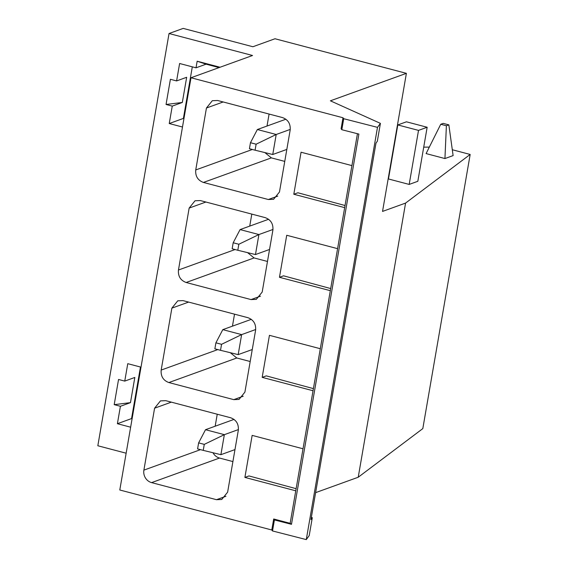 <?xml version="1.0" encoding="UTF-8"?>
<svg xmlns="http://www.w3.org/2000/svg" width="568" height="568" viewBox="0 0 568 568"><rect width="100%" height="100%" fill="white"/><g stroke="black" fill="none" stroke-linecap="round" stroke-linejoin="round"><path stroke-width="0.85" d="M238.319 430.232C238.816 424.005 236.252 419.844 230.629 417.75L165.735 400.667L160.46 400.887L154.588 408.193L143.889 470.126A10.416 9.457 -109.9 0 0 151.585 482.615L216.479 499.691L221.747 499.478L227.626 492.165L238.319 430.232M217.239 414.221L215.166 426.213M151.585 482.615L219.518 458.049A10.416 9.457 70.1 0 1 213.007 452.753M219.518 458.049L232.908 461.578M341.822 129.717L343.718 118.712L342.994 117.753L341.098 128.766L341.822 129.717L358.884 134.091L291.483 524.314L274.415 519.947L273.691 518.989L290.141 523.32L291.483 524.314M306.28 539.6L377.486 127.36L380.411 123.362L377.322 141.262L375.995 143.072L310.973 519.521L312.293 517.711L309.205 535.603L306.28 539.6L272.512 530.952L271.788 529.994L273.691 518.989M272.512 530.952L274.415 519.947M357.435 133.721L290.141 523.32M303.014 448.777L252.149 435.386L244.893 477.411L295.758 490.802M244.893 477.411L248.983 475.934L296.12 488.679M315.609 492.648L358.223 477.241L405.58 203.081L382.541 211.417L406.39 73.336L274.997 38.752L252.895 46.746L183.194 28.4L169.037 33.519L97.831 445.759L126.146 453.207M380.411 123.362L330.391 100.813L406.39 73.336M345.032 205.517L297.895 192.772L293.805 194.249L301.061 152.224L351.926 165.607M337.584 248.656L286.719 235.273L279.463 277.298L283.553 275.814L330.69 288.558M320.295 348.716L269.438 335.333L262.175 377.358L266.271 375.874L313.408 388.618M313.039 390.741L262.175 377.358M330.32 290.681L279.463 277.298M293.805 194.249L344.669 207.632M233.76 399.638L168.866 382.555C163.243 380.461 160.68 376.293 161.177 370.073L171.87 308.14L177.748 300.827L183.017 300.614L247.911 317.689C253.534 319.791 256.097 323.952 255.607 330.171L244.907 392.112L239.036 399.418L233.76 399.638L243.21 396.215M168.866 382.555L236.799 357.989L250.19 361.518M236.799 357.989L230.296 352.7M234.52 314.168L232.447 326.16M186.148 282.495L251.042 299.577L256.317 299.364L262.189 292.051L272.889 230.118C273.378 223.891 270.815 219.731 265.199 217.629L200.305 200.554L195.03 200.767L189.158 208.08L178.458 270.013C177.969 276.24 180.532 280.4 186.148 282.495L254.081 257.936L267.471 261.457M254.081 257.936L247.577 252.639M251.801 214.108L249.735 226.099M269.09 114.047L267.017 126.039M206.44 108.019L195.74 169.953C195.25 176.179 197.813 180.34 203.429 182.442L268.323 199.517L273.599 199.304L279.47 191.991L290.17 130.058C290.66 123.831 288.097 119.671 282.481 117.576L217.587 100.493L212.311 100.713L206.44 108.019L223.181 101.97M203.429 182.442L271.362 157.876L284.76 161.404M271.362 157.876L264.858 152.579M343.718 118.712L377.486 127.36M183.947 118.556L183.4 118.414L192.311 66.839M185.48 106.372L186.091 106.152M169.037 33.519L252.547 55.494L190.997 77.752L119.791 489.992L271.788 529.994M130.633 427.193L117.398 423.707L120.409 406.283L114.196 404.65L118.549 379.467L124.754 381.1L127.764 363.676L141.006 367.162M182.484 127.019L169.243 123.533L172.253 106.109L166.048 104.477L170.4 79.293L176.605 80.926L179.616 63.502L196.017 67.819L197.16 61.223L220.05 67.251M311.356 517.285L312.293 517.711M358.223 477.241L422.812 428.606L470.169 154.453L405.58 203.081M452.305 149.746L470.169 154.453M423.728 147.147L429.337 147.105M132.096 418.73L131.556 418.588L140.459 367.013M409.18 184.422L417.828 181.291L427.157 127.26L406.44 121.808L397.799 124.939L388.462 178.97L409.18 184.422L418.517 130.392L397.799 124.939M185.559 109.219L185.019 109.077M176.605 80.926L186.673 77.283L182.321 102.467L172.253 106.109M169.243 123.533L183.4 118.414M219.078 67.599L206.085 64.177L196.017 67.819M117.398 423.707L131.556 418.588M124.754 381.1L134.822 377.457L130.47 402.641L120.409 406.283M130.47 402.641L114.196 404.65M182.321 102.467L166.048 104.477M206.085 64.177L197.16 61.223M427.157 127.26L418.517 130.392M342.994 117.753L190.997 77.752M440.74 124.271L443.196 123.384L448.848 124.868L446.391 125.762L444.936 158.55L426.092 153.587L440.74 124.271L446.391 125.762M444.936 158.55L453.115 155.589L448.848 124.868M290.262 129.405L276.204 134.488L272.746 154.503L255.082 150.201L256.118 144.201L276.204 134.488L257.361 129.532L250.467 142.71L256.118 144.201M286.826 149.412L272.746 154.503M285.867 119.223L257.361 129.532M250.467 142.71L249.43 148.717L255.082 150.201M268.586 219.284L240.079 229.593L233.185 242.77L238.837 244.254L237.8 250.261L255.465 254.556L258.916 234.549L238.837 244.254M272.981 229.465L258.916 234.549L240.079 229.593M269.544 249.466L255.465 254.556M233.185 242.77L232.149 248.77L237.8 250.261M251.304 319.344L222.798 329.646L215.904 342.824L221.555 344.314L220.519 350.314L238.177 354.617L241.634 334.609L221.555 344.314M255.699 329.518L241.634 334.609L222.798 329.646M252.263 349.526L238.177 354.617M215.904 342.824L214.867 348.83L220.519 350.314M238.411 429.578L224.353 434.662L220.895 454.677L203.237 450.374L204.274 444.375L224.353 434.662L205.517 429.706L198.623 442.884L204.274 444.375M234.982 449.586L220.895 454.677M234.023 419.397L205.517 429.706M198.623 442.884L197.586 448.89L203.237 450.374M216.479 499.691L225.929 496.276M161.177 370.073L217.792 349.597M171.87 308.14L188.619 302.084M200.511 449.657L143.889 470.126M154.588 408.193L171.33 402.144M251.042 299.577L260.492 296.162M178.458 270.013L235.074 249.544M189.158 208.08L205.9 202.023M195.74 169.953L252.355 149.483M268.323 199.517L277.78 196.102"/></g></svg>
